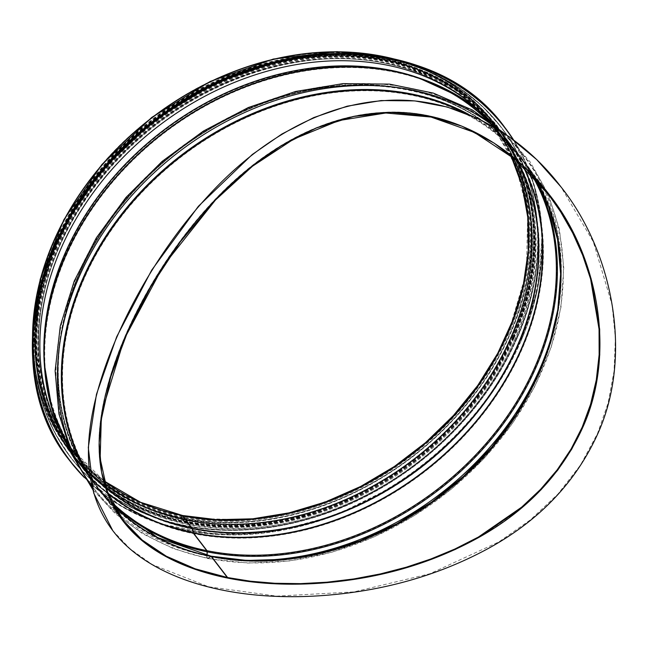 <?xml version="1.0" encoding="UTF-8"?>
<svg xmlns="http://www.w3.org/2000/svg" width="648" height="648" viewBox="0 0 648 648"><rect width="100%" height="100%" fill="white"/><g stroke="black" fill="none" stroke-linecap="round" stroke-linejoin="round"><path stroke-width="0.49" stroke-dasharray="3.24 2.43" d="M509.774 334.004A266.482 212.317 -37.5 0 1 299.538 512.795A266.482 212.317 -37.5 0 1 71.442 450.538A266.482 212.317 -37.5 0 1 153.714 119.888A266.482 212.317 -37.5 0 1 494.375 126.23A266.482 212.317 -37.5 0 1 509.774 334.004M480.403 111.764A266.482 212.317 -37.5 0 1 499.13 132.419A266.482 212.317 -37.5 0 1 514.52 340.192A266.482 212.317 -37.5 0 1 304.285 518.991A266.482 212.317 -37.5 0 1 76.189 456.727A266.482 212.317 -37.5 0 1 61.098 433.277M514.998 339.503A267.883 213.435 -37.5 0 1 303.661 519.234A267.883 213.435 -37.5 0 1 74.366 456.654A267.883 213.435 -37.5 0 1 157.075 124.27A267.883 213.435 -37.5 0 1 499.527 130.637A267.883 213.435 -37.5 0 1 514.998 339.503M514.01 338.216A267.883 213.435 -37.5 0 1 302.673 517.946A267.883 213.435 -37.5 0 1 73.378 455.358A267.883 213.435 -37.5 0 1 156.079 122.982A267.883 213.435 -37.5 0 1 498.539 129.349A267.883 213.435 -37.5 0 1 514.01 338.216M513.5 337.543A267.883 213.435 -37.5 0 1 302.154 517.274A267.883 213.435 -37.5 0 1 72.86 454.694A267.883 213.435 -37.5 0 1 155.569 122.31A267.883 213.435 -37.5 0 1 498.02 128.677A267.883 213.435 -37.5 0 1 513.5 337.543M513.143 337.082A267.883 213.435 -37.5 0 1 301.798 516.812A267.883 213.435 -37.5 0 1 72.511 454.224A267.883 213.435 -37.5 0 1 155.212 121.848A267.883 213.435 -37.5 0 1 497.664 128.215A267.883 213.435 -37.5 0 1 513.143 337.082M512.746 336.563A267.883 213.435 -37.5 0 1 301.401 516.294A267.883 213.435 -37.5 0 1 72.114 453.705A267.883 213.435 -37.5 0 1 154.815 121.33A267.883 213.435 -37.5 0 1 497.267 127.697A267.883 213.435 -37.5 0 1 512.746 336.563M510.17 333.21A267.883 213.435 -37.5 0 1 298.833 512.941A267.883 213.435 -37.5 0 1 69.538 450.352A267.883 213.435 -37.5 0 1 152.239 117.977A267.883 213.435 -37.5 0 1 494.699 124.343A267.883 213.435 -37.5 0 1 510.17 333.21M32.513 336.336A268.418 213.864 142.5 0 0 69.109 450.684A268.418 213.864 142.5 0 0 181.667 518.368A1.563 0.778 -78.6 0 1 181.57 516.561A1.563 0.778 -78.6 0 1 182.558 515.492A1.563 0.778 -78.6 0 0 181.57 516.561A1.563 0.778 -78.6 0 0 181.667 518.368L183.862 521.227L184.064 520.765L181.869 517.906A1.021 0.51 101.4 0 1 181.804 516.723A1.021 0.51 101.4 0 1 182.453 516.019A1.021 0.51 101.4 0 1 182.631 516.14L191.792 528.671A1.077 0.535 101.4 0 1 191.889 528.89L193.136 533.15A2.155 1.069 -78.6 0 0 193.363 533.62L206.817 551.165A1.077 0.535 101.4 0 1 206.979 551.926L206.712 555.911A3.232 1.604 -78.6 0 0 207.757 558.56A3.232 1.604 -78.6 0 0 208.567 558.333L210.705 556.794A1.077 0.535 101.4 0 1 210.981 556.713A1.077 0.535 101.4 0 1 211.175 556.843L227.399 578.008L211.175 556.843A268.418 213.864 142.5 0 0 499.576 438.85A268.418 213.864 142.5 0 0 524.629 162.494A268.418 213.864 142.5 0 0 463.685 112.444M394.187 59A268.418 213.864 142.5 0 1 495.121 124.019A268.418 213.864 142.5 0 1 470.067 400.367A268.418 213.864 142.5 0 1 181.667 518.368L183.862 521.227L184.064 520.765L181.869 517.898A1.021 0.51 101.4 0 1 181.804 516.723A1.021 0.51 101.4 0 1 182.453 516.019A1.021 0.51 101.4 0 1 182.639 516.14L191.792 528.671A1.077 0.535 101.4 0 1 191.897 528.89L193.144 533.15A2.155 1.069 -78.6 0 0 193.363 533.62L206.825 551.165A1.077 0.535 101.4 0 1 206.979 551.926L206.712 555.911A3.232 1.604 -78.6 0 0 207.757 558.56A3.232 1.604 -78.6 0 0 208.575 558.333L210.713 556.794A1.077 0.535 101.4 0 1 210.989 556.721A1.077 0.535 101.4 0 1 211.175 556.843A268.418 213.864 142.5 0 1 98.618 489.159L122.861 520.773C96.439 486.13 91.895 439.117 109.245 379.736C125.915 322.55 163.053 255.093 212.228 202.427C258.9 152.069 318.881 115.757 382.587 112.412C444.358 108.273 507.392 139.514 548.872 194.108C597.715 255.166 616.28 352.763 582.552 427.089C561.622 473.38 526.937 510.081 478.483 537.208C440.332 558.309 398.723 572.297 353.646 579.174C251.991 594.605 161.546 571.86 122.861 520.773M557.304 312.749A271.706 216.481 142.5 0 0 373.005 83.738A271.706 216.481 142.5 0 0 70.114 293.909A271.706 216.481 142.5 0 0 206.987 555.822A2.689 1.337 101.4 0 0 207.862 558.033L207.862 558.033A2.689 1.337 101.4 0 0 208.543 557.847L210.681 556.3A1.612 0.802 -78.6 0 1 211.086 556.187A1.612 0.802 -78.6 0 0 210.681 556.3L208.543 557.847A2.689 1.337 101.4 0 1 207.862 558.033A2.689 1.337 101.4 0 1 206.987 555.822L207.02 555.328L206.996 555.822A271.706 216.481 142.5 0 0 235.248 559.702M183.862 521.227A268.418 213.864 142.5 0 0 472.262 403.234A268.418 213.864 142.5 0 0 497.324 126.878A268.418 213.864 142.5 0 0 154.175 120.496A268.418 213.864 142.5 0 0 71.312 453.543A268.418 213.864 142.5 0 0 183.862 521.227M184.064 520.765A267.883 213.435 142.5 0 0 471.882 403.007A267.883 213.435 142.5 0 0 496.895 127.211A267.883 213.435 142.5 0 0 154.443 120.836A267.883 213.435 142.5 0 0 71.734 453.219A267.883 213.435 142.5 0 0 184.064 520.765M112.76 530.599L130.11 548.848L152.215 564.521L208.486 586.748L276.761 596.128L353.978 591.899L429.859 573.755L498.952 541.874L530.348 519.915L557.888 494.14L580.519 465.029L597.529 433.488L608.018 403.348L614.045 371.231L615.373 338.045L612.093 304.779L593.301 241.785L560.974 186.899M508.98 332.967A266.482 212.317 -37.5 0 1 82.32 463.158A266.482 212.317 -37.5 0 1 255.053 65.918A266.482 212.317 -37.5 0 1 508.98 332.967M513.103 139.571A273.804 218.149 -37.5 0 1 520.749 341.447A273.804 218.149 -37.5 0 1 83.811 476.709M520.854 341.383A274.015 218.327 -37.5 0 1 84.337 477.527L121.986 506.687L160.542 523.908L215.954 534.406L275.351 531.498L335.437 515.346L392.858 486.859L433.269 457.439L468.828 422.601L498.353 383.495L520.87 341.431L537.8 287.955L542.271 234.803L534.057 184.623L513.564 139.911A274.015 218.327 -37.5 0 1 520.854 341.383M504.59 127.162A274.015 218.327 -37.5 0 1 520.417 340.808A274.015 218.327 -37.5 0 1 304.236 524.653A274.015 218.327 -37.5 0 1 69.692 460.639M520.166 340.67A273.812 218.165 -37.5 0 1 81.77 474.441A273.812 218.165 -37.5 0 1 259.249 66.274A273.812 218.165 -37.5 0 1 520.166 340.67M516.756 338.766A271.115 216.011 -37.5 0 1 82.693 471.218A271.115 216.011 -37.5 0 1 258.422 67.076A271.115 216.011 -37.5 0 1 516.756 338.766M516.861 338.702A271.326 216.181 -37.5 0 1 302.802 520.741A271.326 216.181 -37.5 0 1 70.567 457.35A271.326 216.181 -37.5 0 1 154.329 120.698A271.326 216.181 -37.5 0 1 501.188 127.154A271.326 216.181 -37.5 0 1 516.861 338.702M272.978 62.338A271.326 216.181 -37.5 0 1 500.945 126.83A271.326 216.181 -37.5 0 1 516.618 338.386A271.326 216.181 -37.5 0 1 302.559 520.425A271.326 216.181 -37.5 0 1 70.324 457.034A271.326 216.181 -37.5 0 1 67.181 220.142M516.375 338.248A271.131 216.027 -37.5 0 1 82.272 470.707A271.131 216.027 -37.5 0 1 258.017 66.533A271.131 216.027 -37.5 0 1 516.375 338.248M513.783 337.211A268.637 214.034 -37.5 0 1 83.681 468.455A268.637 214.034 -37.5 0 1 257.799 68A268.637 214.034 -37.5 0 1 513.783 337.211M513.386 336.693A268.637 214.034 -37.5 0 1 83.284 467.937A268.637 214.034 -37.5 0 1 257.402 67.481A268.637 214.034 -37.5 0 1 513.386 336.693M90.064 476.928A268.418 213.864 142.5 0 0 98.618 489.159C126.028 524.273 163.482 546.79 210.981 556.713M181.869 517.906A267.883 213.435 142.5 0 0 469.687 400.14A267.883 213.435 142.5 0 0 494.699 124.343A267.883 213.435 142.5 0 0 152.239 117.977A267.883 213.435 142.5 0 0 69.538 450.352A267.883 213.435 142.5 0 0 181.869 517.898M182.639 516.14A265.834 211.807 142.5 0 0 468.253 399.281A265.834 211.807 142.5 0 0 493.071 125.591A265.834 211.807 142.5 0 0 153.236 119.264A265.834 211.807 142.5 0 0 71.159 449.113A265.834 211.807 142.5 0 0 182.631 516.14M60.839 432.718A265.834 211.807 142.5 0 0 70.081 447.452A265.834 211.807 142.5 0 0 185.798 520.271A265.834 211.807 142.5 0 0 471.42 403.404A265.834 211.807 142.5 0 0 496.238 129.713A265.834 211.807 142.5 0 0 479.933 111.375A265.834 211.807 142.5 0 1 491.751 124.116L493.071 125.591C563.153 211.28 527.286 365.205 417.045 450.417C348.632 506.185 257.256 531.716 182.453 516.019C135.408 506.193 98.31 483.886 71.159 449.113L74.326 453.236A265.834 211.807 142.5 0 0 185.798 520.271A265.834 211.807 142.5 0 0 474.158 399.921A265.834 211.807 142.5 0 0 491.751 124.116L498.239 131.868A266.271 212.147 142.5 0 0 419.734 78.222M478.84 110.322A265.834 211.807 142.5 0 0 156.395 123.395A265.834 211.807 142.5 0 0 60.11 431.398M60.847 432.734A265.834 211.807 142.5 0 0 74.326 453.236L70.081 447.452L75.881 455.722A266.271 212.147 142.5 0 0 191.792 528.671A266.271 212.147 142.5 0 0 480.614 408.127A266.271 212.147 142.5 0 0 498.239 131.868C476.628 106.248 448.902 87.853 415.044 76.683A266.328 212.204 142.5 0 1 512.6 357.542A266.328 212.204 142.5 0 1 191.897 528.89A266.328 212.204 142.5 0 1 44.177 361.066C46.186 396.657 56.749 428.215 75.881 455.722A266.271 212.147 142.5 0 1 44.445 365.99M478.807 110.29A265.834 211.807 142.5 0 0 156.403 123.404A265.834 211.807 142.5 0 0 60.086 431.357M56.311 421.808A268.288 213.759 142.5 0 0 193.136 533.15A268.288 213.759 142.5 0 0 499.252 390.371A268.288 213.759 142.5 0 0 470.561 104.166M69.652 449.485A268.418 213.864 142.5 0 0 80.806 465.936A268.418 213.864 142.5 0 0 193.363 533.62A268.418 213.864 142.5 0 0 481.764 415.619A268.418 213.864 142.5 0 0 506.817 139.271A268.418 213.864 142.5 0 0 493.833 124.23M206.825 551.165A268.418 213.864 142.5 0 0 495.218 433.172A268.418 213.864 142.5 0 0 520.279 156.816A268.418 213.864 142.5 0 0 177.139 150.441A268.418 213.864 142.5 0 0 94.268 483.481A268.418 213.864 142.5 0 0 206.817 551.165M91.895 486.251A272.039 216.748 142.5 0 0 208.567 558.333A272.039 216.748 142.5 0 0 516.043 417.992A272.039 216.748 142.5 0 0 496.886 128.701M90.25 478.046A268.831 214.188 142.5 0 0 210.705 556.794A268.831 214.188 142.5 0 0 524.637 402.027A268.831 214.188 142.5 0 0 469.071 114.583M534.624 178.054A267.883 213.435 142.5 0 0 524.208 162.826A267.883 213.435 142.5 0 0 181.748 156.46A267.883 213.435 142.5 0 0 99.047 488.835A267.883 213.435 142.5 0 0 113.708 505.562M534.049 177.439A268.491 213.921 142.5 0 0 175.77 152.385A268.491 213.921 142.5 0 0 113.214 504.646M531.968 175.235A267.883 213.435 142.5 0 0 519.85 157.148A267.883 213.435 142.5 0 0 177.398 150.782A267.883 213.435 142.5 0 0 94.689 483.157A267.883 213.435 142.5 0 0 112.217 502.694M523.446 166.795A267.883 213.435 142.5 0 0 506.396 139.595A267.883 213.435 142.5 0 0 163.936 133.229A267.883 213.435 142.5 0 0 81.235 465.604A267.883 213.435 142.5 0 0 108.135 493.468M523.106 166.479A267.786 213.362 142.5 0 0 417.766 78.133A267.786 213.362 142.5 0 0 163.782 133.026A267.786 213.362 142.5 0 0 44.874 364.063A267.786 213.362 142.5 0 0 108.005 493.144M517.776 161.66A265.826 211.799 142.5 0 0 414.874 77.193A265.826 211.799 142.5 0 0 162.753 131.682A265.826 211.799 142.5 0 0 44.712 361.033A265.826 211.799 142.5 0 0 106.223 488.195M517.469 161.393A265.729 211.718 142.5 0 0 497.826 132.208A265.729 211.718 142.5 0 0 162.616 131.495A265.729 211.718 142.5 0 0 76.326 455.414A265.729 211.718 142.5 0 0 106.118 487.904M511.102 156.055A265.299 211.378 142.5 0 0 492.65 125.915L495.809 130.037A265.299 211.378 142.5 0 1 513.014 157.618A265.299 211.378 142.5 0 0 491.338 124.457A265.299 211.378 142.5 0 0 156.67 123.744A265.299 211.378 142.5 0 0 70.519 447.136A265.299 211.378 142.5 0 0 104.644 483.133A265.299 211.378 142.5 0 1 74.755 452.911L70.519 447.136L76.326 455.414C57.251 427.988 46.713 396.527 44.712 361.033L44.874 364.063C47.077 402.716 59.203 436.566 81.235 465.604L94.689 483.157C57.891 435.78 48.284 368.177 69.101 302.154C91.927 226.703 154.418 155.407 230.955 117.588C337.082 62.492 463.288 79.923 519.85 157.148L506.396 139.595C484.064 110.784 454.523 90.291 417.766 78.133L414.874 77.193C448.643 88.339 476.288 106.677 497.826 132.208L491.338 124.457L495.809 130.037A265.299 211.378 142.5 0 0 156.662 123.736A265.299 211.378 142.5 0 0 74.755 452.911L71.588 448.781A265.299 211.378 142.5 0 0 104.053 480.986M511.086 156.038L492.65 125.915A265.299 211.378 142.5 0 0 153.495 119.605A265.299 211.378 142.5 0 0 71.588 448.781L104.044 480.954M183.238 516.205L149.963 506.655L119.799 491.994L93.442 472.57L71.499 448.837L52.529 417.263L40.524 381.769L35.843 343.424L38.629 303.377L53.16 251.051L79.315 200.572L115.773 154.524L160.68 115.223L207.498 86.759L257.54 66.922L308.651 56.57L358.627 56.141L398.682 63.617L435.108 78.06L466.779 99.023L492.723 125.842L515.849 166.204L527.731 212.439L526.427 272.201L508.388 333.056L489.653 368.915L465.604 402.692L436.865 433.536L404.174 460.639L354.974 490.236L302.357 510.284L248.816 519.85L196.862 518.489L183.246 516.205M499.13 132.419L494.375 126.23M76.189 456.727L71.442 450.538M499.527 130.637L498.539 129.349M74.366 456.654L73.378 455.358M280.228 60.588L345.489 53.873L406.701 63.269L434.476 73.864L459.716 88.152L481.999 105.916L501.188 127.154C544.045 182.007 550.095 263.696 516.877 338.75C490.398 397.896 448.141 445.897 390.12 482.752C317.536 528.428 229.125 542.538 160.088 519.437C122.95 507.141 93.11 486.445 70.567 457.35L55.04 433.318L43.667 407.195L36.418 379.121L33.396 349.556L40.192 287.979L63.609 226.687M498.02 128.677L497.664 128.215M72.86 454.694L72.511 454.224M514.075 337.163L490.018 381.478L458.087 422.31L419.499 458.096L375.735 487.458L328.487 509.271L279.563 522.701L230.834 527.229L184.186 522.677L141.402 509.215L104.134 487.369L73.799 457.958L51.597 422.132L38.354 381.267L34.595 336.936L40.451 290.847L55.696 244.766L79.753 200.459L111.683 159.627L150.271 123.841L194.027 94.47L241.283 72.649L290.207 59.219L338.936 54.691L385.592 59.243L428.377 72.706L465.653 94.559L495.979 123.971L518.181 159.797L531.425 200.661L535.183 244.993L529.327 291.082L514.075 337.163M497.267 127.697L494.699 124.343C428.887 32.724 267.875 28.237 156.192 114.737C38.054 198.685 -3.937 360.806 69.538 450.352L71.734 453.219M72.114 453.705L69.538 450.352M210.989 556.721C285.849 572.411 377.193 547.26 446.059 491.913C558.641 406.15 595.852 249.521 524.629 162.494L548.872 194.108M69.668 449.518L80.806 465.936L94.268 483.481C35.656 410.233 49.232 287.477 125.898 199.454C180.087 134.8 263.234 90.931 341.852 85.487C414.923 79.558 482.274 106.523 520.279 156.816L506.817 139.271L493.857 124.254M506.234 134.703L530.299 162.138L548.208 194.052L559.459 229.546L563.752 267.608L560.974 307.176L551.213 347.174L534.762 386.475L512.066 424.011L483.764 458.744L450.635 489.71L413.61 516.067L373.702 537.087L331.995 552.177L289.664 560.925L247.868 563.072L207.757 558.56L173.599 548.735L142.56 533.677L115.368 513.734L92.664 489.362M113.7 505.545L99.047 488.835L123.46 520.668M534.608 178.038L524.208 162.826L548.621 194.659M497.324 126.878L475.535 102.522L452.393 84.426L426.125 70.065L397.224 59.697M32.4 339.447L34.911 370.049L41.966 399.144L53.436 426.182L71.312 453.543M494.699 124.343L496.895 127.211"/><path stroke-width="0.97" d="M61.098 433.277A266.482 212.317 -37.5 0 1 158.46 126.085A266.482 212.317 -37.5 0 1 480.403 111.764M113.708 505.562A267.883 213.435 142.5 0 0 211.37 556.381L227.602 577.546L250.436 581.207L274.906 583.281L300.591 583.637L327.046 582.196L353.784 578.956L380.336 573.934L406.207 567.227L430.904 558.981L454.88 549.026L478.362 537.062L521.705 507.125L540.618 489.321L557.191 469.849L571.115 448.991L582.204 427.154L590.603 404.174L596.306 379.89L599.141 354.74L599.06 329.208L590.587 278.948L582.649 255.182L572.678 232.932L560.698 211.928L548.621 194.659L514.65 158.971L474.466 132.435L431.041 117.053L385.738 113.003L339.026 120.528L293.819 139.037L252.534 166.196L214.925 200.524L180.347 241.769L150.701 286.91L127.413 332.448L110.743 376.877L101.274 419.653L100.157 458.484L107.544 491.945L123.46 520.668L142.155 540.003L166.293 556.211L195.194 568.814L227.602 577.546L227.399 578.008L194.927 569.268L165.969 556.632L141.791 540.4L123.063 521.041L109.463 498.02L101.598 472.311L99.16 442.819L102.36 410.16L124.173 339.179L163.547 265.486L217.785 197.122L248.233 169.209L280.827 146.059L316.418 127.948L353.816 116.438L391.643 112.42L428.304 115.976L461.878 126.158L494.149 143.111L523.625 166.236L549.075 194.376L561.184 211.685L573.197 232.737L583.192 255.037L591.154 278.867L599.659 329.233L599.74 354.821L596.905 380.028L591.187 404.368L582.779 427.388L571.666 449.275L557.709 470.173L541.104 489.677L522.142 507.514L478.702 537.492L455.163 549.48L431.139 559.443L406.385 567.697L380.465 574.412L353.849 579.434L327.054 582.682L300.551 584.115L274.801 583.759L250.282 581.677L227.408 578.008L227.602 577.546L211.37 556.381A1.612 0.802 -78.6 0 0 211.086 556.187A1.612 0.802 -78.6 0 0 211.086 556.187L157.529 537.524L113.7 505.545M112.217 502.694A267.883 213.435 142.5 0 0 207.02 550.703A1.612 0.802 -78.6 0 1 207.263 551.837L207.028 555.336L207.255 551.837A1.612 0.802 -78.6 0 0 207.02 550.703L193.566 533.158A1.612 0.802 101.4 0 1 193.396 532.802L192.148 528.541A1.612 0.802 -78.6 0 0 191.994 528.209L186.008 519.817A1.077 0.535 -78.6 0 0 186 519.801L182.833 515.678A1.563 0.778 -78.6 0 0 182.558 515.492L140.592 502.322L104.044 480.954M534.624 178.054A267.883 213.435 142.5 0 1 491.937 447.428A267.883 213.435 142.5 0 1 211.378 556.381A1.612 0.802 -78.6 0 0 211.094 556.187L246.969 560.48L284.367 559.297L322.412 552.655L360.207 540.707L396.884 523.738L431.552 502.143L463.425 476.418L491.743 447.169L515.849 415.093L535.175 380.935L549.277 345.489L557.823 309.598L560.625 274.096L557.62 239.809L548.88 207.546L534.608 178.038M531.968 175.235A267.883 213.435 142.5 0 1 486.243 443.305A267.883 213.435 142.5 0 1 207.02 550.703L193.566 533.158A1.612 0.802 101.4 0 1 193.404 532.81L192.156 528.541A1.612 0.802 -78.6 0 0 192.002 528.209L186.008 519.817A1.077 0.535 -78.6 0 0 186 519.801L182.833 515.678A1.563 0.778 -78.6 0 0 182.558 515.492L216.902 519.688L252.688 518.813L289.105 512.868L325.385 502.006L360.717 486.437L394.34 466.511L425.493 442.681L453.503 415.449L477.77 385.422L497.761 353.257L513.038 319.65L523.268 285.347L528.233 251.092L527.828 217.647L522.069 185.733L511.086 156.038M560.974 186.899L536.755 159.635L509.134 136.712L478.896 118.965L447.177 107.001L414.817 100.902L381.178 100.553L347.15 106.191L313.762 117.572L281.872 134.039L252.266 154.516L198.385 206.283L151.729 270.094L116.681 336.798L96.471 394.284L88.298 447.541L93.693 493.047L112.76 530.599M597.764 433.787C575.626 482.549 538.901 520.903 487.58 548.864C447.233 570.637 403.25 584.998 355.631 591.956C248.265 607.621 152.839 583.686 112.857 530.728C85.528 494.926 81.13 445.994 99.671 383.948C117.466 323.968 156.371 252.445 207.546 196.538C256.122 143.111 318.638 104.279 385.617 100.529C450.563 95.928 517.136 129.155 561.079 187.037C612.846 251.837 633.315 355.339 597.764 433.787M582.779 427.388C616.515 353.063 597.934 255.45 549.075 194.376C507.595 139.774 444.552 108.524 382.782 112.671C319.075 116.024 259.111 152.345 212.447 202.711C163.28 255.385 126.141 322.85 109.472 380.036C92.121 439.401 96.649 486.405 123.063 521.041C161.741 572.111 252.185 594.864 353.849 579.434C398.933 572.565 440.551 558.584 478.702 537.492C527.156 510.381 561.848 473.68 582.779 427.388M83.811 476.709A273.804 218.149 -37.5 0 1 151.77 123.898A273.804 218.149 -37.5 0 1 513.103 139.571M69.692 460.639L84.337 477.527A274.015 218.327 -37.5 0 1 70.13 461.214A274.015 218.327 -37.5 0 1 154.734 121.217A274.015 218.327 -37.5 0 1 505.027 127.729A274.015 218.327 -37.5 0 1 513.564 139.911L504.59 127.162C436.12 31.517 266.279 29.257 151.924 122.423C35.502 209.547 -3.694 371.045 69.692 460.639A274.015 218.327 -37.5 0 1 154.289 120.65A274.015 218.327 -37.5 0 1 504.59 127.162M67.181 220.142A271.326 216.181 -37.5 0 1 272.978 62.338M463.685 112.444A268.418 213.864 142.5 0 0 151.349 182.201A268.418 213.864 142.5 0 0 90.064 476.928M478.807 110.29A265.834 211.807 142.5 0 1 479.925 111.367A265.834 211.807 142.5 0 0 478.84 110.322M60.11 431.398A265.834 211.807 142.5 0 0 60.847 432.734M60.086 431.357A265.834 211.807 142.5 0 0 60.839 432.718M419.734 78.222A266.271 212.147 142.5 0 0 162.348 131.155A266.271 212.147 142.5 0 0 44.445 365.99M470.561 104.166A268.288 213.759 142.5 0 0 417.928 77.622L415.044 76.683A266.328 212.204 142.5 0 0 162.437 131.277A266.328 212.204 142.5 0 0 44.177 361.066L44.339 364.095A268.288 213.759 142.5 0 0 56.311 421.808M493.857 124.254L459.335 96.641L417.928 77.622A268.288 213.759 142.5 0 0 163.474 132.613A268.288 213.759 142.5 0 0 44.339 364.095L51.962 409.01L69.668 449.518M493.833 124.23A268.418 213.864 142.5 0 0 163.677 132.889A268.418 213.864 142.5 0 0 69.652 449.485M496.886 128.701A272.039 216.748 142.5 0 0 160.299 167.176A272.039 216.748 142.5 0 0 91.895 486.251M469.071 114.583A268.831 214.188 142.5 0 0 152.79 179.65A268.831 214.188 142.5 0 0 90.25 478.046M235.248 559.702A271.706 216.481 142.5 0 0 557.304 312.749M207.263 551.837A268.491 213.921 142.5 0 0 486.219 445.233A268.491 213.921 142.5 0 0 534.049 177.439M113.214 504.646A268.491 213.921 142.5 0 0 207.255 551.837M108.135 493.468A267.883 213.435 142.5 0 0 193.566 533.158A267.883 213.435 142.5 0 0 468.545 430.564A267.883 213.435 142.5 0 0 523.446 166.795M108.005 493.144A267.786 213.362 142.5 0 0 193.396 532.802A267.786 213.362 142.5 0 0 468.326 430.199A267.786 213.362 142.5 0 0 523.106 166.479M192.156 528.541A265.826 211.799 142.5 0 0 466.568 425.007A265.826 211.799 142.5 0 0 517.776 161.66M106.223 488.195A265.826 211.799 142.5 0 0 192.148 528.541M106.118 487.904A265.729 211.718 142.5 0 0 191.994 528.209A265.729 211.718 142.5 0 0 466.349 424.675A265.729 211.718 142.5 0 0 517.469 161.393M186.008 519.817A265.299 211.378 142.5 0 0 458.047 418.535A265.299 211.378 142.5 0 0 513.022 157.618A265.299 211.378 142.5 0 1 458.039 418.527A265.299 211.378 142.5 0 1 186 519.801A265.299 211.378 142.5 0 1 104.644 483.133A265.299 211.378 142.5 0 0 186 519.801M104.053 480.986A265.299 211.378 142.5 0 0 182.833 515.678A265.299 211.378 142.5 0 0 453.689 415.708A265.299 211.378 142.5 0 0 511.102 156.055M394.187 59A268.418 213.864 142.5 0 0 32.513 336.336M280.228 60.588L214.723 83.252L154.111 120.309L102.538 169.258L63.609 226.687M92.664 489.362L71.596 453.997L58.944 414.023L55.129 370.883L60.28 326.082L74.188 281.2L96.366 237.8L126.012 197.405L162.105 161.417L203.359 131.107L248.338 107.528L295.472 91.506L343.108 83.616L389.586 84.135L433.261 93.077L472.611 110.128L506.234 134.703M397.224 59.697L337.082 51.621L273.359 59.033L210.219 81.446L151.802 117.369L101.947 164.454L63.909 219.623L40.2 279.256L32.4 339.447"/></g></svg>
